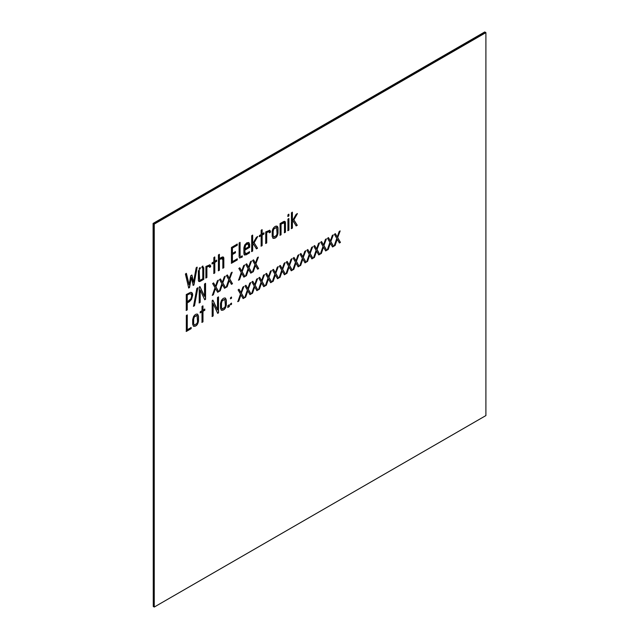 <?xml version="1.0" encoding="UTF-8"?>
<svg xmlns="http://www.w3.org/2000/svg" width="639" height="639" viewBox="0 0 639 639"><rect width="100%" height="100%" fill="white"/><g stroke="black" fill="none" stroke-linecap="round" stroke-linejoin="round"><path stroke-width="0.96" d="M484.905 32.046L153.264 223.522L153.536 606.635L153.264 223.522L484.905 32.046L153.096 223.426L153.264 606.475L153.096 223.426L484.905 32.046M153.536 606.635L153.536 223.682L485.185 32.206L153.536 223.682L153.536 606.635L154.095 606.954L154.095 224.001L485.904 32.621L154.255 224.097L154.255 607.05L485.904 415.574L485.904 32.621L485.904 415.574L154.255 607.05L154.095 224.001L154.095 606.954L153.536 606.635L153.536 223.682L153.536 606.635M153.264 606.475L153.264 223.522L153.264 606.475M484.745 31.95L153.096 223.426L484.745 31.95M330.938 241.734L333.574 246.382L332.568 246.966L330.339 243.243L328.222 249.474L327.256 250.033L329.9 242.381L327.511 238.267L328.518 237.684L330.403 240.935L332.28 235.511L333.286 234.928L330.77 241.638L333.127 234.832L330.77 241.638L333.414 246.287L330.77 241.638L333.286 234.928L332.28 235.511L330.403 240.935L328.518 237.684L327.511 238.267L329.9 242.381L327.256 250.033L328.222 249.474L330.339 243.243L332.568 246.966L333.574 246.382L330.938 241.734M317.152 249.697L319.804 254.338L318.789 254.921L316.561 251.199L314.436 257.437L313.469 257.996L316.113 250.336L313.725 246.231L314.731 245.648L316.617 248.898L318.494 243.475L319.5 242.892L316.984 249.601L319.34 242.796L316.984 249.601L319.636 254.242L316.984 249.601L319.5 242.892L318.494 243.475L316.617 248.898L314.731 245.648L313.725 246.231L316.113 250.336L313.469 257.996L314.436 257.437L316.561 251.199L318.789 254.921L319.804 254.338L317.152 249.697M303.405 257.629L306.057 262.27L305.043 262.853L302.822 259.138L300.689 265.369L299.723 265.928L302.375 258.276L299.979 254.162L300.985 253.579L302.87 256.83L304.747 251.407L305.762 250.823L303.237 257.533L305.594 250.728L303.237 257.533L305.889 262.174L303.237 257.533L305.762 250.823L304.747 251.407L302.87 256.83L300.985 253.579L299.979 254.162L302.375 258.276L299.723 265.928L300.689 265.369L302.822 259.138L305.043 262.853L306.057 262.27L303.405 257.629M289.659 265.568L292.303 270.209L291.288 270.792L289.068 267.078L286.943 273.3L285.976 273.859L288.628 266.207L286.232 262.102L287.246 261.511L289.132 264.77L291.001 259.346L292.015 258.763L289.499 265.473L291.847 258.667L289.499 265.473L292.135 270.113L289.499 265.473L292.015 258.763L291.001 259.346L289.132 264.77L287.246 261.511L286.232 262.102L288.628 266.207L285.976 273.859L286.943 273.3L289.068 267.078L291.288 270.792L292.303 270.209L289.659 265.568M275.92 273.5L278.556 278.149L277.55 278.732L275.321 275.01L273.204 281.24L272.23 281.799L274.882 274.147L272.486 270.033L273.5 269.45L275.385 272.701L277.262 267.278L278.269 266.695L275.752 273.404L278.101 266.599L275.752 273.404L278.388 278.053L275.752 273.404L278.269 266.695L277.262 267.278L275.385 272.701L273.5 269.45L272.486 270.033L274.882 274.147L272.23 281.799L273.204 281.24L275.321 275.01L277.55 278.732L278.556 278.149L275.92 273.5M262.134 281.464L264.778 286.104L263.771 286.687L261.543 282.965L259.418 289.195L258.444 289.755L261.095 282.103L258.715 277.989L259.714 277.406L261.599 280.657L263.484 275.233L264.482 274.658L261.966 281.368L264.314 274.562L261.966 281.368L264.618 286.008L261.966 281.368L264.482 274.658L263.484 275.233L261.599 280.657L259.714 277.406L258.715 277.989L261.095 282.103L258.444 289.755L259.418 289.195L261.543 282.965L263.771 286.687L264.778 286.104L262.134 281.464M248.387 289.395L251.039 294.036L250.025 294.619L247.804 290.897L245.672 297.135L244.705 297.694L247.357 290.042L244.961 285.929L245.967 285.345L247.852 288.596L249.729 283.173L250.736 282.59L248.22 289.299L250.576 282.494L248.22 289.299L250.871 293.94L248.22 289.299L250.736 282.59L249.729 283.173L247.852 288.596L245.967 285.345L244.961 285.929L247.357 290.042L244.705 297.694L245.672 297.135L247.804 290.897L250.025 294.619L251.039 294.036L248.387 289.395M231.526 303.19L231.526 304.308L230.543 304.875L230.543 303.757L231.526 303.19L230.543 303.757L230.543 304.875L231.526 304.308L231.526 303.19M229.337 304.827L229.337 306.56L227.835 307.431L227.835 305.698L229.337 304.827L227.835 305.698L227.835 307.431L229.337 306.56L229.337 304.827M218.522 296.935L218.522 312.854L217.691 313.334L213.154 303.645L213.154 315.954L212.18 316.521L212.18 300.602L212.947 300.194L217.484 309.883L217.484 297.542L218.522 296.935L217.484 297.542L217.484 309.883L212.947 300.194L212.18 300.602L212.18 316.521L213.154 315.954L213.154 303.645L217.691 313.334L218.522 312.854L218.522 296.935M197.683 314.236C196.293 313.693 194.911 314.484 193.537 316.609L192.682 319.54L192.682 324.396L193.561 326.297C196.165 326.561 197.81 324.82 198.505 321.058L198.346 316.081L198.346 320.962C197.651 324.724 195.997 326.465 193.393 326.202C195.997 326.465 197.651 324.724 198.346 320.962L198.505 321.058C197.81 324.82 196.165 326.561 193.561 326.297L192.682 324.396L192.682 319.54L193.537 316.609C194.911 314.484 196.293 313.693 197.683 314.236L198.505 316.177L198.505 321.058L198.505 316.177L197.467 314.108M256.007 263.963L258.659 268.612L257.645 269.187L255.424 265.465L253.292 271.703L252.325 272.27L254.977 264.602L252.589 260.488L253.595 259.913L255.48 263.164L257.357 257.733L258.364 257.158L255.84 263.867L258.196 257.062L255.84 263.867L258.491 268.516L255.84 263.867L258.364 257.158L257.357 257.733L255.48 263.164L253.595 259.913L252.589 260.488L254.977 264.602L252.325 272.27L253.292 271.703L255.424 265.465L257.645 269.187L258.659 268.612L256.007 263.963M242.261 271.894L244.913 276.551L243.906 277.118L241.678 273.404L239.553 279.634L238.579 280.209L241.23 272.541L238.834 268.428L239.849 267.845L241.734 271.096L243.603 265.672L244.617 265.089L242.101 271.799L244.449 264.993L242.101 271.799L244.753 276.455L242.101 271.799L244.617 265.089L243.603 265.672L241.734 271.096L239.849 267.845L238.834 268.428L241.23 272.541L238.579 280.209L239.553 279.634L241.678 273.404L243.906 277.118L244.913 276.551L242.261 271.894M222.923 283.061L225.575 287.718L224.561 288.285L222.332 284.571L220.207 290.801L219.241 291.376L221.885 283.708L219.504 279.594L220.503 279.011L222.396 282.262L224.273 276.839L225.271 276.256L222.755 282.965L225.112 276.16L222.755 282.965L225.407 287.622L222.755 282.965L225.271 276.256L224.273 276.839L222.396 282.262L220.503 279.011L219.504 279.594L221.885 283.708L219.241 291.376L220.207 290.801L222.332 284.571L224.561 288.285L225.575 287.718L222.923 283.061M205.566 283.397L205.566 299.3L204.736 299.779L200.199 290.098L200.199 302.399L199.224 302.966L199.224 287.055L199.975 286.647L204.528 296.336L204.528 283.996L205.566 283.397L204.528 283.996L204.528 296.336L199.975 286.647L199.224 287.055L199.224 302.966L200.199 302.399L200.199 290.098L204.736 299.779L205.566 299.3L205.566 283.397M186.268 294.539L190.494 292.366C191.964 292.183 192.69 293.149 192.682 295.258L191.548 299.324L189.408 301.648L187.243 302.902L187.243 309.883L186.268 310.45L186.268 294.539L186.268 310.45L187.243 309.883L187.243 302.902L189.408 301.648L191.548 299.324L192.682 295.258L191.7 292.55L190.494 292.366L186.268 294.539M288.908 218.562L288.908 230.12L287.925 230.687L287.925 219.129L288.908 218.562L287.925 219.129L287.925 230.687L288.908 230.12L288.908 218.562M280.082 223.586L283.117 221.829C284.674 220.934 285.457 221.31 285.457 222.963L285.457 232.197L284.475 232.764L284.475 224.177L284.155 222.867L283.165 223.019L281.056 224.233L281.056 234.737L280.082 235.272L280.082 223.586L280.082 235.272L281.056 234.737L281.056 224.233L283.165 223.019L284.155 222.867L284.475 224.177L284.475 232.764L285.457 232.197L285.457 222.963L284.922 221.469L280.082 223.586M270.465 231.246L270.465 232.245L269.49 232.812C269.49 231.518 268.843 231.246 267.549 231.997L266.711 232.484L266.711 242.932L265.736 243.491L265.736 231.909L269.754 230.272L270.465 231.246L269.586 230.176L270.297 232.149L270.465 231.246L269.754 230.272L265.736 231.909L265.736 243.491L266.711 242.932L266.711 232.484L269.075 231.669L269.49 232.812L270.465 232.245L270.465 231.246M256.407 237.301L257.677 236.566L254.138 242.78L257.541 248.228L256.439 248.867L253.403 244.002L252.669 245.272L252.669 251.039L251.686 251.606L251.686 235.735L252.669 235.168L252.669 243.802L256.407 237.301L252.669 243.802L252.669 235.168L251.686 235.735L251.686 251.606L252.669 251.039L252.669 245.272L253.403 244.002L256.439 248.867L257.541 248.228L254.138 242.78L257.677 236.566L256.407 237.301M240.08 242.437L240.08 256.079L240.911 256.598L242.277 255.912L242.277 257.038L239.561 258.004L239.114 256.638L239.114 242.996L240.08 242.437L239.114 242.996L239.114 256.638L239.561 258.004L242.277 257.038L242.277 255.912L240.911 256.598L240.08 256.079L240.08 242.437M219.401 258.619L221.461 257.429C223.035 256.519 223.826 256.87 223.826 258.483L223.826 267.693L222.843 268.26L222.843 259.538L221.238 258.651L219.401 259.714L219.401 270.249L218.418 270.816L218.418 254.953L219.401 254.378L219.401 258.619L219.233 254.282L219.401 258.619L219.401 254.378L218.418 254.953L218.418 270.816L219.401 270.249L219.401 259.714L221.238 258.651L222.452 258.412L222.843 259.538L222.843 268.26L223.826 267.693L223.826 258.483L223.307 257.046L219.401 258.619M210.646 265.784L210.646 266.782L209.664 267.35C209.664 266.056 209.017 265.792 207.715 266.543L206.884 267.022L206.884 277.47L205.91 278.037L205.91 266.455L209.919 264.818L210.646 265.784L209.76 264.722L210.479 266.687L210.646 265.784L209.919 264.818L205.91 266.455L205.91 278.037L206.884 277.47L206.884 267.022L209.249 266.215L209.664 267.35L210.646 266.782L210.646 265.784M199.296 268.196L200.279 267.629L200.279 268.747L199.296 269.315L199.296 268.196L199.296 269.315L200.279 268.747L200.279 267.629L199.296 268.196M196.181 267.773L197.179 267.206L193.929 284.986L193.178 285.409L191.333 277.566L189.535 287.542L188.697 288.013L185.406 274.003L186.404 273.412L189.144 284.69L190.718 275.792L191.916 275.082L193.505 282.23L196.181 267.773L193.505 282.23L191.916 275.082L190.718 275.792L189.144 284.69L186.404 273.412L185.406 274.003L188.697 288.013L189.535 287.542L191.333 277.566L193.178 285.409L193.929 284.986L197.179 267.206L196.181 267.773M201.972 266.655L202.946 266.088L202.946 267.206L201.972 267.773L201.972 266.655L201.972 267.773L202.946 267.206L202.946 266.088L201.972 266.655M203.769 267.645L203.769 279.307L200.702 281.08C199.144 281.983 198.362 281.615 198.362 279.97L198.362 270.76L199.336 270.201L199.336 278.756L199.672 280.074L200.662 279.986L202.787 278.756L202.787 268.204L203.769 267.645L202.787 268.204L202.787 278.756L200.662 279.986L199.672 280.074L199.336 278.756L199.336 270.201L198.362 270.76L198.362 279.97L198.889 281.448L203.769 279.307L203.769 267.645M216.653 260.201L216.653 261.335L214.808 262.397L214.808 272.933L213.841 273.492L213.841 262.956L212.076 263.979L212.076 262.845L213.841 261.83L213.841 257.589L214.808 257.03L214.808 261.271L216.653 260.201L214.808 261.271L214.808 257.03L213.841 257.589L213.841 261.83L212.076 262.845L212.076 263.979L213.841 262.956L213.841 273.492L214.808 272.933L214.808 262.397L216.653 261.335L216.653 260.201M237.269 258.843L237.269 259.929L231.446 263.292L231.446 247.461L237.269 244.098L237.269 245.224L232.428 248.02L232.428 253.395L235.432 251.662L235.432 252.788L232.428 254.522L232.428 261.647L237.269 258.843L232.428 261.647L232.428 254.522L235.432 252.788L235.432 251.662L232.428 253.395L232.428 248.02L237.269 245.224L237.269 244.098L231.446 247.461L231.446 263.292L237.269 259.929L237.269 258.843M244.226 254.793L246.015 254.881L249.514 252.86L246.015 254.881L244.226 254.793L243.882 253.332L243.882 247.804L244.721 244.953L246.814 242.788L248.835 242.532L249.665 244.338L249.665 247.349L244.897 250.105L244.897 252.653L246.438 253.507L249.514 251.726L249.514 252.86L249.346 251.63L249.346 252.764L245.847 254.785L249.514 252.86L249.514 251.726L246.438 253.507L245.272 253.731L244.897 252.653L244.897 250.105L249.665 247.349L249.665 244.338L248.835 242.532L246.814 242.788L244.721 244.953L243.882 247.804L243.882 253.332L244.545 255.105M263.971 232.884L263.971 234.018L262.134 235.08L262.134 245.616L261.151 246.175L261.151 235.647L259.386 236.662L259.386 235.535L261.151 234.513L261.151 230.272L262.134 229.705L262.134 233.946L263.971 232.884L262.134 233.946L262.134 229.705L261.151 230.272L261.151 234.513L259.386 235.535L259.386 236.662L261.151 235.647L261.151 246.175L262.134 245.616L262.134 235.08L263.971 234.018L263.971 232.884M278.013 233.099C277.302 236.861 275.649 238.611 273.061 238.331L272.19 236.438L272.19 231.566C272.342 229.393 273.324 227.684 275.137 226.438C276.911 225.631 277.869 226.222 278.013 228.203L278.013 233.099L278.013 228.203L277.118 226.238L275.137 226.438C273.324 227.684 272.342 229.393 272.19 231.566L272.19 236.438L273.061 238.331C275.649 238.611 277.302 236.861 278.013 233.099L277.845 228.107L277.03 226.19L277.845 228.107L277.845 233.003C277.134 236.765 275.481 238.515 272.901 238.235C275.481 238.515 277.134 236.765 277.845 233.003L278.013 233.099M288.908 214.249L288.908 215.934L287.925 216.493L287.925 214.816L288.908 214.249L287.925 214.816L287.925 216.493L288.908 215.934L288.908 214.249M296.137 214.361L297.415 213.626L293.868 219.84L297.271 225.287L296.169 225.926L293.133 221.062L292.398 222.34L292.398 228.099L291.432 228.658L291.432 212.787L292.398 212.228L292.398 220.862L296.137 214.361L292.398 220.862L292.398 212.228L291.432 212.787L291.432 228.658L292.398 228.099L292.398 222.34L293.133 221.062L296.169 225.926L297.271 225.287L293.868 219.84L297.415 213.626L296.137 214.361M196.836 288.437L197.842 287.862L194.52 305.73L193.513 306.313L196.836 288.437L193.513 306.313L194.52 305.73L197.842 287.862L196.836 288.437M216.054 287.031L218.698 291.688L217.683 292.263L215.455 288.54L213.338 294.763L212.372 295.338L215.023 287.67L212.627 283.564L213.634 282.981L215.519 286.232L217.396 280.809L218.41 280.225L215.886 286.935L218.242 280.13L215.886 286.935L218.53 291.592L215.886 286.935L218.41 280.225L217.396 280.809L215.519 286.232L213.634 282.981L212.627 283.564L215.023 287.67L212.372 295.338L213.338 294.763L215.455 288.54L217.683 292.263L218.698 291.688L216.054 287.031M229.832 279.075L232.484 283.724L231.47 284.299L229.241 280.577L227.117 286.815L226.158 287.382L228.794 279.722L226.414 275.601L227.412 275.026L229.305 278.269L231.182 272.845L232.181 272.27L229.665 278.979L232.021 272.174L229.665 278.979L232.316 283.628L229.665 278.979L232.181 272.27L231.182 272.845L229.305 278.269L227.412 275.026L226.414 275.601L228.794 279.722L226.158 287.382L227.117 286.815L229.241 280.577L231.47 284.299L232.484 283.724L229.832 279.075M249.13 267.933L251.782 272.581L250.768 273.157L248.547 269.434L246.43 275.665L245.456 276.232L248.108 268.572L245.711 264.458L246.726 263.875L248.611 267.126L250.48 261.702L251.494 261.119L248.962 267.837L251.327 261.024L248.962 267.837L251.614 272.486L248.962 267.837L251.494 261.119L250.48 261.702L248.611 267.126L246.726 263.875L245.711 264.458L248.108 268.572L245.456 276.232L246.43 275.665L248.547 269.434L250.768 273.157L251.782 272.581L249.13 267.933M191.157 327.527L191.157 328.662L186.308 331.457L186.308 315.538L187.275 314.979L187.275 329.764L191.157 327.527L187.275 329.764L187.275 314.979L186.308 315.538L186.308 331.457L191.157 328.662L191.157 327.527M204.823 309.1L204.823 310.234L202.978 311.297L202.978 321.832L202.004 322.391L202.004 311.864L200.247 312.87L200.247 311.744L202.004 310.73L202.004 306.472L202.978 305.913L202.978 310.163L204.823 309.1L202.978 310.163L202.978 305.913L202.004 306.472L202.004 310.73L200.247 311.744L200.247 312.87L202.004 311.864L202.004 322.391L202.978 321.832L202.978 311.297L204.823 310.234L204.823 309.1M225.511 298.165C224.121 297.63 222.739 298.421 221.366 300.546L220.511 303.469L220.511 308.325L221.39 310.234C223.969 310.514 225.623 308.765 226.342 304.987L226.174 300.01L226.174 304.891C225.455 308.669 223.81 310.418 221.222 310.139C223.81 310.418 225.455 308.669 226.174 304.891L226.342 304.987C225.623 308.765 223.969 310.514 221.39 310.234L220.511 308.325L220.511 303.469L221.366 300.546C222.739 298.421 224.121 297.63 225.511 298.165L226.342 300.106L226.342 304.987L226.342 300.106L225.295 298.046M231.526 297.111L231.526 298.237L230.543 298.796L230.543 297.678L231.526 297.111L230.543 297.678L230.543 298.796L231.526 298.237L231.526 297.111M241.51 293.365L244.162 298.006L243.147 298.589L240.927 294.875L238.794 301.105L237.836 301.656L240.488 294.004L238.091 289.89L239.09 289.315L240.991 292.558L242.86 287.143L243.858 286.56L241.342 293.269L243.699 286.464L241.342 293.269L243.994 297.91L241.342 293.269L243.858 286.56L242.86 287.143L240.991 292.558L239.09 289.315L238.091 289.89L240.488 294.004L237.836 301.656L238.794 301.105L240.927 294.875L243.147 298.589L244.162 298.006L241.51 293.365M255.257 285.433L257.9 290.074L256.894 290.657L254.665 286.935L252.549 293.165L251.582 293.724L254.234 286.072L251.838 281.959L252.844 281.376L254.729 284.627L256.606 279.203L257.613 278.62L255.089 285.337L257.453 278.524L255.089 285.337L257.741 289.978L255.089 285.337L257.613 278.62L256.606 279.203L254.729 284.627L252.844 281.376L251.838 281.959L254.234 286.072L251.582 293.724L252.549 293.165L254.665 286.935L256.894 290.657L257.9 290.074L255.257 285.433M269.043 277.47L271.687 282.111L270.68 282.694L268.452 278.979L266.327 285.21L265.353 285.769L268.005 278.117L265.624 273.995L266.623 273.42L268.508 276.671L270.393 271.248L271.391 270.664L268.875 277.374L271.224 270.569L268.875 277.374L271.527 282.015L268.875 277.374L271.391 270.664L270.393 271.248L268.508 276.671L266.623 273.42L265.624 273.995L268.005 278.117L265.353 285.769L266.327 285.21L268.452 278.979L270.68 282.694L271.687 282.111L269.043 277.47M282.781 269.538L285.433 274.179L284.427 274.762L282.198 271.04L280.066 277.278L279.099 277.837L281.751 270.177L279.363 266.064L280.369 265.489L282.262 268.731L284.139 263.308L285.138 262.733L282.622 269.442L284.97 262.637L282.622 269.442L285.266 274.083L282.622 269.442L285.138 262.733L284.139 263.308L282.262 268.731L280.369 265.489L279.363 266.064L281.751 270.177L279.099 277.837L280.066 277.278L282.198 271.04L284.427 274.762L285.433 274.179L282.781 269.538M296.528 261.599L299.18 266.239L298.165 266.822L295.945 263.108L293.812 269.338L292.854 269.89L295.506 262.238L293.109 258.124L294.108 257.549L296.009 260.792L297.878 255.376L298.884 254.793L296.36 261.503L298.717 254.697L296.36 261.503L299.012 266.143L296.36 261.503L298.884 254.793L297.878 255.376L296.009 260.792L294.108 257.549L293.109 258.124L295.506 262.238L292.854 269.89L293.812 269.338L295.945 263.108L298.165 266.822L299.18 266.239L296.528 261.599M310.274 253.667L312.926 258.308L311.912 258.891L309.683 255.169L307.567 261.399L306.6 261.958L309.252 254.306L306.856 250.192L307.862 249.609L309.747 252.86L311.624 247.437L312.639 246.854L310.107 253.571L312.471 246.758L310.107 253.571L312.759 258.212L310.107 253.571L312.639 246.854L311.624 247.437L309.747 252.86L307.862 249.609L306.856 250.192L309.252 254.306L306.6 261.958L307.567 261.399L309.683 255.169L311.912 258.891L312.926 258.308L310.274 253.667M324.061 245.703L326.713 250.344L325.698 250.927L323.47 247.213L321.345 253.443L320.379 254.002L323.022 246.35L320.642 242.229L321.641 241.654L323.526 244.905L325.411 239.481L326.409 238.898L323.893 245.608L326.249 238.802L323.893 245.608L326.545 250.248L323.893 245.608L326.409 238.898L325.411 239.481L323.526 244.905L321.641 241.654L320.642 242.229L323.022 246.35L320.379 254.002L321.345 253.443L323.47 247.213L325.698 250.927L326.713 250.344L324.061 245.703M337.799 237.772L340.451 242.413L339.445 242.996L337.216 239.274L335.092 245.512L334.117 246.071L336.769 238.419L334.389 234.297L335.387 233.722L337.28 236.965L339.157 231.542L340.156 230.967L337.64 237.676L339.988 230.871L337.64 237.676L340.291 242.317L337.64 237.676L340.156 230.967L339.157 231.542L337.28 236.965L335.387 233.722L334.389 234.297L336.769 238.419L334.117 246.071L335.092 245.512L337.216 239.274L339.445 242.996L340.451 242.413L337.799 237.772M332.4 246.87L333.574 246.382L332.4 246.87M330.235 240.839L328.35 237.588L330.235 240.839M327.088 249.937L328.055 249.378L330.171 243.147L328.222 249.474L327.088 249.937M318.621 254.825L319.804 254.338L318.621 254.825M316.449 248.803L314.564 245.552L316.449 248.803M313.302 257.9L314.268 257.341L316.401 251.103L314.436 257.437L313.302 257.9M304.883 262.757L306.057 262.27L304.883 262.757M302.71 256.734L300.825 253.483L302.71 256.734M299.555 265.832L300.522 265.273L302.654 259.043L300.689 265.369L299.555 265.832M291.12 270.696L292.303 270.209L291.12 270.696M288.964 264.674L287.079 261.415L288.964 264.674M285.809 273.764L286.783 273.204L288.9 266.982L286.943 273.3L285.809 273.764M277.382 278.636L278.556 278.149L277.382 278.636M275.217 272.605L273.332 269.354L275.217 272.605M272.07 281.703L273.037 281.144L275.153 274.914L273.204 281.24L272.07 281.703M263.603 286.591L264.778 286.104L263.603 286.591M261.431 280.569L259.546 277.31L261.431 280.569M258.284 289.659L259.25 289.1L261.383 282.869L259.418 289.195L258.284 289.659M249.857 294.523L251.039 294.036L249.857 294.523M247.684 288.501L245.807 285.25L247.684 288.501M244.537 297.598L245.504 297.039L247.636 290.809L245.672 297.135L244.537 297.598M230.375 304.779L231.358 304.212L231.358 303.094L231.526 304.308L230.375 304.779M227.676 307.335L229.177 306.464L229.177 304.731L229.337 306.56L227.676 307.335M217.532 313.238L218.354 312.759L218.354 296.839L218.522 312.854L217.532 313.238M217.316 309.787L212.779 300.098L217.316 309.787M212.012 316.425L212.995 315.858L212.995 303.549L213.154 315.954L212.012 316.425M198.346 316.081L197.515 314.14L198.346 316.081M257.485 269.091L258.659 268.612L257.485 269.091M255.312 263.068L253.427 259.817L255.312 263.068M252.157 272.174L253.132 271.607L255.257 265.369L253.292 271.703L252.157 272.174M243.739 277.022L244.913 276.551L243.739 277.022M241.566 271L239.681 267.749L241.566 271M238.419 280.114L239.385 279.539L241.51 273.308L239.553 279.634L238.419 280.114M224.393 288.189L225.575 287.718L224.393 288.189M222.236 282.166L220.335 278.916L222.236 282.166M219.073 291.28L220.04 290.705L222.172 284.475L220.207 290.801L219.073 291.28M204.568 299.683L205.399 299.204L205.399 283.301L205.566 299.3L204.568 299.683M204.36 296.24L199.815 286.552L204.36 296.24M199.056 302.87L200.039 302.303L200.039 290.002L200.199 302.399L199.056 302.87M187.083 302.806L189.24 301.552L191.38 299.228L192.523 295.162L191.612 292.51L192.682 295.258L191.38 299.228L189.24 301.552L187.083 302.806L187.083 309.787L187.083 302.806M186.101 310.354L187.243 309.883L186.101 310.354M287.758 230.591L288.74 230.024L288.74 218.466L288.908 230.12L287.758 230.591M284.307 232.668L285.29 232.101L284.834 221.421L285.457 232.197L284.307 232.668M283.988 222.771L280.896 224.137L280.896 234.641L279.914 235.176L280.896 234.641L280.896 224.137L284.139 222.851M269.323 232.716L270.465 232.245L269.323 232.716M265.576 243.395L266.543 242.836L266.543 232.388L268.907 231.574L266.543 232.388L266.711 242.932L265.576 243.395M253.971 242.684L257.517 236.47L253.971 242.684L257.373 248.132L253.971 242.684M252.501 243.707L252.501 235.072L252.501 243.707M251.518 251.51L252.501 250.943L252.501 245.176L253.236 243.906L252.501 245.176L252.669 251.039L251.518 251.51M256.271 248.771L257.541 248.228L256.271 248.771M242.109 256.942L242.109 255.816L242.277 257.038L239.393 257.908L242.109 256.942M240.743 256.503L239.913 255.983L239.913 242.341L239.913 255.983L240.743 256.503L239.913 255.983M222.684 268.164L223.658 267.597L223.219 257.006L223.826 267.693L222.684 268.164M218.25 270.72L219.233 270.153L219.233 259.618L222.284 258.316L219.233 259.618L219.401 270.249L218.25 270.72M209.504 267.254L210.646 266.782L209.504 267.254M205.742 277.941L206.724 277.374L206.724 266.926L209.089 266.12L206.724 266.926L206.884 277.47L205.742 277.941M200.111 268.652L200.111 267.533L200.279 268.747L199.128 269.219L200.111 268.652M193.769 284.89L197.012 267.11L193.929 284.986L193.01 285.313L193.769 284.89M193.337 282.134L191.756 274.986L193.337 282.134M188.976 284.595L186.237 273.316L188.976 284.595M188.529 287.917L189.368 287.446L191.165 277.47L189.535 287.542L188.529 287.917M202.787 267.11L202.787 265.992L202.946 267.206L201.804 267.677L202.787 267.11M198.809 281.4L203.601 279.211L203.601 267.549L203.769 279.307L198.809 281.4M199.504 279.978L199.176 270.105L199.624 280.034M214.64 262.302L216.485 261.239L216.485 260.105L216.653 261.335L214.64 262.302L214.64 272.837L214.64 262.302M214.64 261.175L214.64 256.934L214.64 261.175M211.908 263.883L213.841 262.956L211.908 263.883M213.674 273.396L214.808 272.933L213.674 273.396M231.286 263.196L237.109 259.833L237.109 258.747L237.269 259.929L231.286 263.196M232.261 261.551L232.261 254.426L235.264 252.693L235.264 251.566L235.432 252.788L232.261 254.426L232.261 261.551M232.261 253.3L232.261 247.924L237.109 245.128L237.109 244.002L237.269 245.224L232.261 247.924L232.261 253.3M244.729 250.009L249.498 247.253L249.498 244.242L248.667 242.437L249.498 244.242L249.665 247.349L244.729 250.009L244.729 252.557L244.729 250.009M244.058 254.697L245.847 254.785L244.058 254.697M245.192 253.683L244.729 252.557L245.192 253.683M261.966 234.984L263.803 233.922L263.803 232.788L263.971 234.018L261.966 234.984L261.966 245.52L261.966 234.984M261.966 233.85L261.966 229.609L261.966 233.85M259.218 236.566L261.151 235.647L259.218 236.566M260.984 246.079L262.134 245.616L260.984 246.079M287.758 216.397L288.74 215.838L288.74 214.153L288.908 215.934L287.758 216.397M293.7 219.744L297.247 213.53L293.7 219.744L297.111 225.192L293.7 219.744M292.231 220.767L292.231 212.132L292.231 220.767M291.264 228.562L292.231 228.003L292.231 222.244L292.966 220.966L292.231 222.244L292.398 228.099L291.264 228.562M296.001 225.831L297.271 225.287L296.001 225.831M194.352 305.634L197.675 287.766L194.52 305.73L193.353 306.217L194.352 305.634M217.516 292.167L218.698 291.688L217.516 292.167M215.359 286.136L213.474 282.885L215.359 286.136M212.204 295.242L213.17 294.675L215.295 288.445L213.338 294.763L212.204 295.242M231.302 284.203L232.484 283.724L231.302 284.203M229.145 278.173L227.244 274.93L229.145 278.173M225.99 287.286L226.949 286.719L229.082 280.481L227.117 286.815L225.99 287.286M250.608 273.061L251.782 272.581L250.608 273.061M248.443 267.03L246.558 263.779L248.443 267.03M245.296 276.136L246.263 275.569L248.379 269.338L246.43 275.665L245.296 276.136M186.141 331.361L190.989 328.566L190.989 327.432L191.157 328.662L186.141 331.361M187.115 329.668L187.115 314.883L187.115 329.668M202.819 311.201L204.656 310.139L204.656 309.004L204.823 310.234L202.819 311.201L202.819 321.736L202.819 311.201M202.819 310.067L202.819 305.817L202.819 310.067M200.079 312.783L202.004 311.864L200.079 312.783M201.836 322.296L202.978 321.832L201.836 322.296M226.174 300.01L225.343 298.07L226.174 300.01M230.375 298.701L231.358 298.141L231.358 297.015L231.526 298.237L230.375 298.701M242.98 298.493L244.162 298.006L242.98 298.493M240.823 292.462L238.93 289.219L240.823 292.462M237.668 301.56L238.627 301.009L240.759 294.779L238.794 301.105L237.668 301.56M256.726 290.561L257.9 290.074L256.726 290.561M254.562 284.531L252.685 281.28L254.562 284.531M251.415 293.628L252.381 293.069L254.498 286.839L252.549 293.165L251.415 293.628M270.513 282.598L271.687 282.111L270.513 282.598M268.34 276.575L266.455 273.324L268.34 276.575M265.193 285.673L266.159 285.114L268.292 278.884L266.327 285.21L265.193 285.673M284.259 274.666L285.433 274.179L284.259 274.666M282.095 268.636L280.202 265.393L282.095 268.636M278.931 277.741L279.906 277.182L282.031 270.944L280.066 277.278L278.931 277.741M297.998 266.727L299.18 266.239L297.998 266.727M295.841 260.696L293.948 257.453L295.841 260.696M292.686 269.794L293.644 269.243L295.777 263.012L293.812 269.338L292.686 269.794M311.744 258.795L312.926 258.308L311.744 258.795M309.588 252.764L307.702 249.514L309.588 252.764M306.432 261.862L307.399 261.303L309.524 255.073L307.567 261.399L306.432 261.862M325.531 250.831L326.713 250.344L325.531 250.831M323.358 244.809L321.473 241.558L323.358 244.809M320.211 253.907L321.177 253.348L323.31 247.117L321.345 253.443L320.211 253.907M339.277 242.9L340.451 242.413L339.277 242.9M337.112 236.869L335.219 233.626L337.112 236.869M333.957 245.975L334.924 245.416L337.049 239.178L335.092 245.512L333.957 245.975M485.736 32.525L154.255 224.097L485.904 32.621L485.185 32.206L485.736 32.525L154.095 224.001L153.536 223.682L154.095 224.001L485.736 32.525M240.911 256.598L240.08 256.079M244.897 248.978L248.683 246.79L248.683 245.112C248.395 243.171 247.365 243.163 245.6 245.088L244.897 248.978L245.6 245.088L248.124 243.731L248.683 246.79L244.897 248.978M248.036 243.683L245.432 244.993L244.729 248.883L245.432 244.993L248.036 243.683M273.883 237.141L273.173 235.647L273.173 231.198L273.875 228.866L276.567 227.54L277.038 233.419L276.567 227.54L273.875 228.866L273.173 231.198L273.173 235.647L273.883 237.141L276.567 235.408L277.038 233.419L276.567 235.408L273.7 237.037M276.399 227.444L273.708 228.77L273.005 231.102L273.005 235.551L273.716 237.045L273.005 235.551L273.005 231.102L273.708 228.77L276.399 227.444M187.243 295.09L187.243 301.776L190.901 298.836L191.716 295.809L191.077 293.916L189.288 293.916L187.083 294.994L187.243 301.776L187.243 295.09L189.288 293.916L191.077 293.916L191.716 295.809L190.901 298.836L187.243 301.776L187.243 295.09M190.909 293.82L189.12 293.82L187.083 294.994L189.12 293.82L190.909 293.82M194.376 325.115L193.665 323.622L193.665 319.165L194.368 316.832L197.06 315.498L197.539 321.385L197.06 315.498L194.368 316.832L193.665 319.165L193.665 323.622L194.376 325.115L197.06 323.366L197.539 321.385L197.06 323.366L194.376 325.115L193.497 323.526L194.216 325.019M196.812 315.331L194.2 316.736L193.497 319.069L193.497 323.526L193.497 319.069L194.2 316.736L197.06 315.498M222.204 309.044L221.493 307.551L221.493 303.102L222.196 300.769L224.888 299.435L225.359 305.322L224.888 299.435L222.196 300.769L221.493 303.102L221.493 307.551L222.204 309.044L224.888 307.303L225.359 305.322L224.888 307.303L222.029 308.941M224.728 299.34L222.029 300.673L221.326 303.006L221.326 307.455L222.045 308.949L221.326 307.455L221.326 303.006L222.029 300.673L224.728 299.34M154.095 606.954L154.095 224.001L154.095 606.954M485.185 32.206L153.536 223.682L485.185 32.206"/></g></svg>
